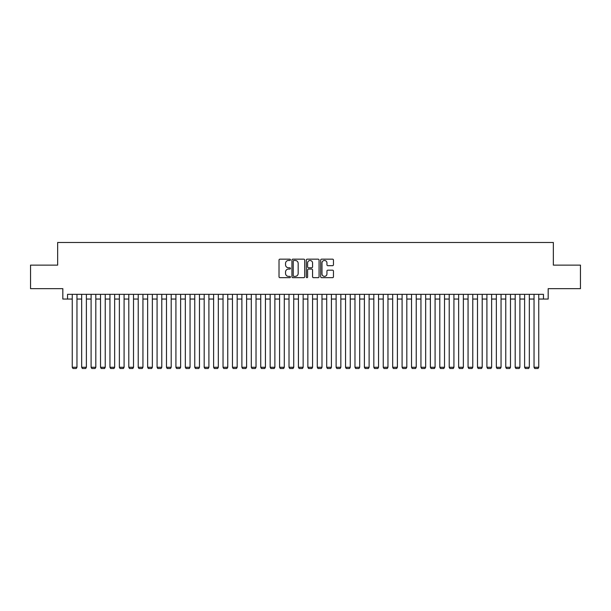 <?xml version="1.0" encoding="UTF-8"?>
<svg xmlns="http://www.w3.org/2000/svg" width="611" height="611" viewBox="0 0 611 611"><rect width="100%" height="100%" fill="white"/><g stroke="black" fill="none" stroke-linecap="round" stroke-linejoin="round"><path stroke-width="0.92" d="M290.424 259.812A0.649 0.649 0 0 0 289.774 259.163L279.945 259.163A0.924 0.924 0 0 0 279.021 260.087L279.021 276.745A0.924 0.924 0 0 0 279.945 277.669L289.774 277.669A0.649 0.649 0 0 0 290.424 277.02A0.649 0.649 0 0 0 289.774 276.371L288.499 276.371A2.963 2.963 0 0 1 285.543 273.415L285.543 272.025A2.963 2.963 0 0 1 288.499 269.061L289.774 269.061A0.649 0.649 0 0 0 290.424 268.412A0.649 0.649 0 0 0 289.774 267.771L288.499 267.771A2.963 2.963 0 0 1 285.543 264.807L285.543 263.417A2.963 2.963 0 0 1 288.499 260.462L289.774 260.462A0.649 0.649 0 0 0 290.424 259.812M332.537 265.686A0.924 0.924 0 0 0 333.461 264.762L333.461 260.087A0.924 0.924 0 0 0 332.537 259.163L321.615 259.163A0.924 0.924 0 0 0 320.691 260.087L320.691 276.745A0.924 0.924 0 0 0 321.615 277.669L332.537 277.669A0.924 0.924 0 0 0 333.461 276.745L333.461 271.101A0.924 0.924 0 0 0 332.537 270.177L327.863 270.177A0.924 0.924 0 0 0 326.938 271.101L326.938 273.896A2.475 2.475 0 0 1 324.464 276.371A2.475 2.475 0 0 1 321.989 273.896L321.989 262.936A2.475 2.475 0 0 1 324.464 260.462A2.475 2.475 0 0 1 326.938 262.936L326.938 264.762A0.924 0.924 0 0 0 327.863 265.686L332.537 265.686M67.538 299.046L67.538 294.334L543.462 294.334L543.462 299.046L548.174 299.046L548.174 288.675L580.45 288.675L580.45 265.121L553.352 265.121L553.352 242.498L57.648 242.498L57.648 265.121L30.55 265.121L30.55 288.675L62.826 288.675L62.826 299.046L72.251 299.046M304.69 260.087A0.924 0.924 0 0 0 303.766 259.163L292.852 259.163A0.924 0.924 0 0 0 291.928 260.087L291.928 276.745A0.924 0.924 0 0 0 292.852 277.669L303.766 277.669A0.924 0.924 0 0 0 304.69 276.745L304.69 260.087M307.234 259.163L318.148 259.163A0.924 0.924 0 0 1 319.072 260.087L319.072 276.745A0.924 0.924 0 0 1 318.148 277.669L313.481 277.669A0.924 0.924 0 0 1 312.557 276.745L312.557 269.986A0.924 0.924 0 0 0 311.625 269.061L308.532 269.061A0.924 0.924 0 0 0 307.608 269.986L307.608 277.02A0.649 0.649 0 0 1 306.959 277.669A0.649 0.649 0 0 1 306.31 277.02L306.31 260.087A0.924 0.924 0 0 1 307.234 259.163M76.963 299.046L81.675 299.046M86.388 299.046L91.1 299.046M95.812 299.046L100.525 299.046M105.237 299.046L109.949 299.046M114.662 299.046L119.374 299.046M124.086 299.046L128.799 299.046M133.511 299.046L138.223 299.046M142.936 299.046L147.648 299.046M152.36 299.046L157.073 299.046M161.785 299.046L166.49 299.046M171.202 299.046L175.915 299.046M180.627 299.046L185.339 299.046M190.052 299.046L194.764 299.046M199.476 299.046L204.189 299.046M208.901 299.046L213.613 299.046M218.326 299.046L223.038 299.046M227.75 299.046L232.463 299.046M237.175 299.046L241.887 299.046M246.6 299.046L251.312 299.046M256.024 299.046L260.737 299.046M265.449 299.046L270.161 299.046M274.874 299.046L279.586 299.046M284.298 299.046L289.011 299.046M293.723 299.046L298.435 299.046M303.148 299.046L307.852 299.046M312.565 299.046L317.277 299.046M321.989 299.046L326.702 299.046M331.414 299.046L336.126 299.046M340.839 299.046L345.551 299.046M350.263 299.046L354.976 299.046M359.688 299.046L364.4 299.046M369.113 299.046L373.825 299.046M378.537 299.046L383.25 299.046M387.962 299.046L392.674 299.046M397.387 299.046L402.099 299.046M406.811 299.046L411.524 299.046M416.236 299.046L420.948 299.046M425.661 299.046L430.373 299.046M435.085 299.046L439.798 299.046M444.51 299.046L449.215 299.046M453.927 299.046L458.64 299.046M463.352 299.046L468.064 299.046M472.777 299.046L477.489 299.046M482.201 299.046L486.914 299.046M491.626 299.046L496.338 299.046M501.051 299.046L505.763 299.046M510.475 299.046L515.188 299.046M519.9 299.046L524.612 299.046M529.325 299.046L534.037 299.046M538.749 299.046L543.462 299.046M293.868 260.462A0.649 0.649 0 0 0 293.219 261.111L293.219 275.721A0.649 0.649 0 0 0 293.868 276.371L295.212 276.371A2.963 2.963 0 0 0 298.168 273.415L298.168 263.417A2.963 2.963 0 0 0 295.212 260.462L293.868 260.462M312.557 262.982A2.475 2.475 0 0 0 310.083 260.507A2.475 2.475 0 0 0 307.608 262.982L307.608 266.847A0.924 0.924 0 0 0 308.532 267.771L311.625 267.771A0.924 0.924 0 0 0 312.557 266.847L312.557 262.982M76.963 294.334L76.963 367.272L72.251 367.272L72.251 294.334M76.963 367.272L76.26 368.502L72.961 368.502L72.251 367.272M86.388 294.334L86.388 367.272L81.675 367.272L81.675 294.334M86.388 367.272L85.685 368.502L82.386 368.502L81.675 367.272M95.812 294.334L95.812 367.272L91.1 367.272L91.1 294.334M95.812 367.272L95.102 368.502L91.81 368.502L91.1 367.272M105.237 294.334L105.237 367.272L100.525 367.272L100.525 294.334M105.237 367.272L104.527 368.502L101.227 368.502L100.525 367.272M114.662 294.334L114.662 367.272L109.949 367.272L109.949 294.334M114.662 367.272L113.951 368.502L110.652 368.502L109.949 367.272M124.086 294.334L124.086 367.272L119.374 367.272L119.374 294.334M124.086 367.272L123.376 368.502L120.077 368.502L119.374 367.272M133.511 294.334L133.511 367.272L128.799 367.272L128.799 294.334M133.511 367.272L132.801 368.502L129.501 368.502L128.799 367.272M142.936 294.334L142.936 367.272L138.223 367.272L138.223 294.334M142.936 367.272L142.226 368.502L138.926 368.502L138.223 367.272M152.36 294.334L152.36 367.272L147.648 367.272L147.648 294.334M152.36 367.272L151.65 368.502L148.351 368.502L147.648 367.272M161.785 294.334L161.785 367.272L157.073 367.272L157.073 294.334M161.785 367.272L161.075 368.502L157.775 368.502L157.073 367.272M171.202 294.334L171.202 367.272L166.49 367.272L166.49 294.334M171.202 367.272L170.5 368.502L167.2 368.502L166.49 367.272M180.627 294.334L180.627 367.272L175.915 367.272L175.915 294.334M180.627 367.272L179.924 368.502L176.625 368.502L175.915 367.272M190.052 294.334L190.052 367.272L185.339 367.272L185.339 294.334M190.052 367.272L189.349 368.502L186.049 368.502L185.339 367.272M199.476 294.334L199.476 367.272L194.764 367.272L194.764 294.334M199.476 367.272L198.774 368.502L195.474 368.502L194.764 367.272M208.901 294.334L208.901 367.272L204.189 367.272L204.189 294.334M208.901 367.272L208.198 368.502L204.899 368.502L204.189 367.272M218.326 294.334L218.326 367.272L213.613 367.272L213.613 294.334M218.326 367.272L217.623 368.502L214.324 368.502L213.613 367.272M227.75 294.334L227.75 367.272L223.038 367.272L223.038 294.334M227.75 367.272L227.048 368.502L223.748 368.502L223.038 367.272M237.175 294.334L237.175 367.272L232.463 367.272L232.463 294.334M237.175 367.272L236.465 368.502L233.173 368.502L232.463 367.272M246.6 294.334L246.6 367.272L241.887 367.272L241.887 294.334M246.6 367.272L245.889 368.502L242.59 368.502L241.887 367.272M256.024 294.334L256.024 367.272L251.312 367.272L251.312 294.334M256.024 367.272L255.314 368.502L252.015 368.502L251.312 367.272M265.449 294.334L265.449 367.272L260.737 367.272L260.737 294.334M265.449 367.272L264.739 368.502L261.439 368.502L260.737 367.272M274.874 294.334L274.874 367.272L270.161 367.272L270.161 294.334M274.874 367.272L274.163 368.502L270.864 368.502L270.161 367.272M284.298 294.334L284.298 367.272L279.586 367.272L279.586 294.334M284.298 367.272L283.588 368.502L280.289 368.502L279.586 367.272M293.723 294.334L293.723 367.272L289.011 367.272L289.011 294.334M293.723 367.272L293.013 368.502L289.713 368.502L289.011 367.272M303.148 294.334L303.148 367.272L298.435 367.272L298.435 294.334M303.148 367.272L302.437 368.502L299.138 368.502L298.435 367.272M312.565 294.334L312.565 367.272L307.852 367.272L307.852 294.334M312.565 367.272L311.862 368.502L308.563 368.502L307.852 367.272M321.989 294.334L321.989 367.272L317.277 367.272L317.277 294.334M321.989 367.272L321.287 368.502L317.987 368.502L317.277 367.272M331.414 294.334L331.414 367.272L326.702 367.272L326.702 294.334M331.414 367.272L330.711 368.502L327.412 368.502L326.702 367.272M340.839 294.334L340.839 367.272L336.126 367.272L336.126 294.334M340.839 367.272L340.136 368.502L336.837 368.502L336.126 367.272M350.263 294.334L350.263 367.272L345.551 367.272L345.551 294.334M350.263 367.272L349.561 368.502L346.261 368.502L345.551 367.272M359.688 294.334L359.688 367.272L354.976 367.272L354.976 294.334M359.688 367.272L358.985 368.502L355.686 368.502L354.976 367.272M369.113 294.334L369.113 367.272L364.4 367.272L364.4 294.334M369.113 367.272L368.41 368.502L365.111 368.502L364.4 367.272M378.537 294.334L378.537 367.272L373.825 367.272L373.825 294.334M378.537 367.272L377.827 368.502L374.535 368.502L373.825 367.272M387.962 294.334L387.962 367.272L383.25 367.272L383.25 294.334M387.962 367.272L387.252 368.502L383.952 368.502L383.25 367.272M397.387 294.334L397.387 367.272L392.674 367.272L392.674 294.334M397.387 367.272L396.676 368.502L393.377 368.502L392.674 367.272M406.811 294.334L406.811 367.272L402.099 367.272L402.099 294.334M406.811 367.272L406.101 368.502L402.802 368.502L402.099 367.272M416.236 294.334L416.236 367.272L411.524 367.272L411.524 294.334M416.236 367.272L415.526 368.502L412.226 368.502L411.524 367.272M425.661 294.334L425.661 367.272L420.948 367.272L420.948 294.334M425.661 367.272L424.95 368.502L421.651 368.502L420.948 367.272M435.085 294.334L435.085 367.272L430.373 367.272L430.373 294.334M435.085 367.272L434.375 368.502L431.076 368.502L430.373 367.272M444.51 294.334L444.51 367.272L439.798 367.272L439.798 294.334M444.51 367.272L443.8 368.502L440.5 368.502L439.798 367.272M453.927 294.334L453.927 367.272L449.215 367.272L449.215 294.334M453.927 367.272L453.225 368.502L449.925 368.502L449.215 367.272M463.352 294.334L463.352 367.272L458.64 367.272L458.64 294.334M463.352 367.272L462.649 368.502L459.35 368.502L458.64 367.272M472.777 294.334L472.777 367.272L468.064 367.272L468.064 294.334M472.777 367.272L472.074 368.502L468.774 368.502L468.064 367.272M482.201 294.334L482.201 367.272L477.489 367.272L477.489 294.334M482.201 367.272L481.499 368.502L478.199 368.502L477.489 367.272M491.626 294.334L491.626 367.272L486.914 367.272L486.914 294.334M491.626 367.272L490.923 368.502L487.624 368.502L486.914 367.272M501.051 294.334L501.051 367.272L496.338 367.272L496.338 294.334M501.051 367.272L500.348 368.502L497.048 368.502L496.338 367.272M510.475 294.334L510.475 367.272L505.763 367.272L505.763 294.334M510.475 367.272L509.773 368.502L506.473 368.502L505.763 367.272M519.9 294.334L519.9 367.272L515.188 367.272L515.188 294.334M519.9 367.272L519.19 368.502L515.898 368.502L515.188 367.272M529.325 294.334L529.325 367.272L524.612 367.272L524.612 294.334M529.325 367.272L528.614 368.502L525.315 368.502L524.612 367.272M538.749 294.334L538.749 367.272L534.037 367.272L534.037 294.334M538.749 367.272L538.039 368.502L534.74 368.502L534.037 367.272"/></g></svg>
